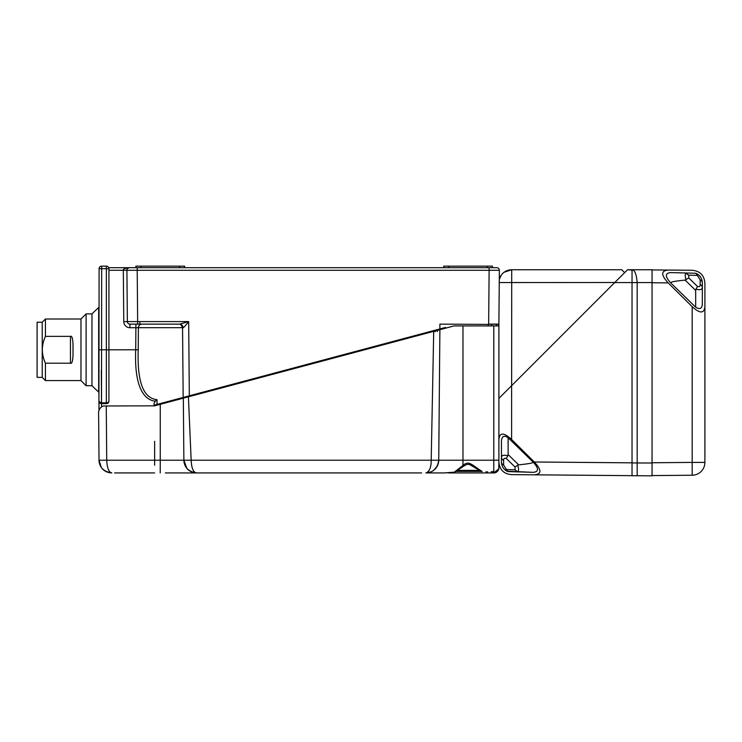 <?xml version="1.0" encoding="UTF-8"?>
<svg xmlns="http://www.w3.org/2000/svg" width="742" height="742" viewBox="0 0 742 742"><rect width="100%" height="100%" fill="white"/><g stroke="black" fill="none" stroke-linecap="round" stroke-linejoin="round"><path stroke-width="1.11" d="M139.904 324.133L139.858 321.592L139.904 324.133M108.722 267.695L496.797 267.695L492.475 267.695L492.475 266.155L443.735 266.155L443.735 267.695M193.597 267.695L205.163 267.695M487.346 266.155L487.346 267.695L492.475 267.695M101.45 403.667A2.569 2.569 0 0 0 101.506 403.667L106.366 403.667L101.506 403.667L101.524 405.874M107.108 403.555A2.569 2.569 0 0 0 107.599 403.351L107.108 403.555M108.824 401.849L108.694 402.192A2.569 2.569 0 0 0 108.935 401.097L108.907 401.478M98.992 410.131L98.936 401.116A2.569 2.569 0 0 0 101.506 403.667L98.936 401.116L99.094 268.706A2.569 2.569 0 0 1 101.663 266.155L106.366 266.155A2.569 2.569 0 0 1 108.935 268.725L108.935 401.097A2.569 1.707 180 0 1 106.366 402.813L101.506 402.813L101.663 268.725L108.935 268.725L108.935 267.695M445.014 327.565L154.086 405.206L154.086 403.314L155.208 401.162C144.096 399.966 134.172 387.213 135.703 349.788L106.366 349.788L106.366 403.667A2.569 2.569 0 0 0 108.935 401.097M106.366 266.155L106.366 349.788L98.667 349.788L98.862 313.875L98.909 394.364M98.927 399.038L98.936 401.116A2.569 1.707 179.7 0 0 101.506 402.813L106.366 402.813M101.663 266.155L101.663 268.725L99.094 268.706A2.569 2.569 0 0 1 101.663 266.155M101.506 403.667L101.339 370.277M98.667 307.457L98.667 392.119L91.962 385.71L91.962 313.875L98.667 307.457M42.229 322.213L42.229 377.372L37.1 377.372L37.1 322.213L42.229 322.213L45.438 319.004L80.971 319.004L86.1 313.875L91.962 313.875M86.1 313.875L86.1 385.71L91.962 385.71M80.971 319.004L80.971 380.581L86.1 385.71M70.453 363.209L70.453 336.376C71.835 335.588 72.688 338.194 73.013 344.195L73.013 355.39C72.688 361.382 71.835 363.988 70.453 363.209L45.438 363.209L45.438 380.581L80.971 380.581M45.438 319.004L45.438 336.376L70.453 336.376M45.438 363.209C41.32 354.268 41.32 345.318 45.438 336.376M42.229 377.372L45.438 380.581M156.655 404.52L154.086 405.206L154.086 405.976L453.993 325.933L498.893 325.933M129.998 324.133L129.924 324.133A2.569 2.569 0 0 1 127.364 321.592L123.775 321.629L123.32 270.264C122.755 269.133 124.804 268.27 129.479 267.695A2.569 2.569 -90 0 0 126.919 270.283L108.935 270.264M135.897 324.133L135.897 327.732L129.924 327.732A6.159 6.159 0 0 1 123.775 321.629M178.97 324.133A3.589 3.589 0 0 1 181.011 324.773A3.589 3.589 0 0 0 178.97 324.133L179.685 324.133A3.589 3.33 -90 0 1 183.014 327.686C183.209 328.168 185.101 326.137 188.672 321.592L179.685 324.133L129.924 324.133A2.569 2.569 0 0 1 127.364 321.592L126.919 270.283C126.687 269.114 127.541 268.252 129.479 267.695A2.569 2.569 -90 0 0 126.919 270.283L499.357 270.283L489.117 270.283L489.117 267.695M183.014 327.686L138.411 327.695A3.589 3.515 -90 0 1 141.926 324.133L137.641 324.133L137.65 321.592L127.364 321.592A2.569 2.569 0 0 0 129.924 324.133L129.924 327.732M137.177 324.133L136.547 324.133M496.797 267.695A2.569 2.569 0 0 1 499.357 270.283A2.569 2.569 90 0 0 496.797 267.695A2.569 2.569 90 0 1 499.357 270.283L498.893 324.133L488.653 324.133L489.117 270.283M487.104 325.933A1.54 1.54 0 0 0 488.626 324.393A1.54 1.54 0 0 1 487.104 325.933A1.54 1.54 0 0 0 488.626 324.393L439.885 324.133L439.885 328.929L444.05 327.816M168.926 401.246L160.272 403.555M137.196 267.695L137.65 321.592L188.672 321.592L189.321 395.801L170.586 400.801M445.478 327.435L441.397 328.53M491.195 325.933L491.195 324.393L498.893 324.133L498.893 461.793C499.505 469.695 503.744 473.971 511.609 474.62L534.296 474.815C541.762 474.277 541.762 470.001 534.296 461.988L511.609 439.496C503.744 432.28 499.505 432.317 498.893 439.607M498.893 462.043L498.893 467.803A5.129 5.129 -90 0 1 493.755 472.932L493.124 472.932M498.884 467.933L498.893 467.785C498.587 470.92 496.871 472.635 493.755 472.932L498.336 470.122M498.893 465.113L498.893 463.815M498.893 467.59L498.893 467.803A5.129 5.129 0 0 1 493.755 472.932L498.772 468.888L498.893 462.08M498.893 463.527L498.893 464.381L498.893 463.527M498.819 468.656L498.893 467.803A5.129 5.129 0 0 1 493.755 472.932L493.755 472.357L492.734 472.357L492.734 472.932A1.54 1.54 0 0 1 491.204 471.606A1.54 1.54 72.3 0 0 492.734 472.932L487.559 472.932A1.54 1.493 90 0 1 486.075 471.615M449.856 472.626L443.976 472.932M462.971 325.933L462.971 465.429L454.29 472.181L443.966 472.932L426.733 472.932M165.345 472.932L400.884 472.932M449.958 472.932L448.65 472.932M448.094 472.932L487.559 472.932L487.559 471.615M498.624 469.436L498.791 468.786M479.434 470.372L457.703 470.372M498.893 463.629L498.893 465.549M620.034 277.267L624.643 272.657L621.74 269.745L511.72 269.745A12.827 12.827 0 0 0 499.283 279.437L498.893 324.133M499.143 294.76C498.958 316.426 498.958 316.426 499.143 294.76L499.255 282.554L614.793 282.498M614.719 282.572L627.547 269.745L632.045 269.745L632.036 282.572L614.719 282.572L511.609 385.692L511.609 439.496L511.609 385.692L499.134 398.166M511.062 386.23L504.773 392.527M503.809 393.492L502.019 395.282M500.655 396.645L499.7 397.601M501.379 274.985L499.283 279.437A12.827 12.827 61.4 0 1 511.72 269.745L511.637 385.664M523.639 269.745C545.5 269.745 545.5 269.745 523.639 269.745C545.5 269.745 545.5 269.745 523.639 269.745L511.72 269.745L504.124 272.24M503.122 273.056L502.195 273.983M534.296 461.988L632.036 462.841L632.036 475.668L534.296 474.815M632.036 280.903L632.036 274.809M632.036 272.537L632.036 271.025M632.036 270.069L627.547 269.745M652.051 269.745L632.045 269.745L652.051 269.745L652.051 282.572L632.036 282.572L632.036 475.761L637.174 475.715L637.165 282.6C636.515 274.355 634.8 270.069 632.045 269.745L633.38 269.94M632.036 270.376L632.036 271.553M632.036 273.381L632.036 276.172M508.112 437.743L533.108 462.09C531.856 462.479 536.012 463.045 518.667 464.844L508.112 454.568L508.112 437.743C504.198 435.127 501.982 436.111 501.453 440.702L501.453 457.378A5.129 3.627 0 0 0 503.623 460.346C503.614 458.5 504.504 457.888 506.294 458.519L507.769 455.801C503.864 454.698 501.759 455.226 501.453 457.378L501.453 462.08L501.453 457.378M506.981 471.189L533.108 472.348C538.961 471.856 538.961 468.434 533.108 462.09M506.359 470.836L505.534 470.27M505.33 470.113L503.493 468.221M502.659 466.894L502.417 466.421M501.815 464.761L501.648 464.056M501.573 463.62L501.49 462.878M652.051 282.572L652.051 463.017L632.036 462.934M637.174 475.715L652.051 475.845L652.051 463.017M668.19 282.887L652.051 282.748L652.051 269.921L668.19 270.06C660.899 270.7 660.899 274.976 668.19 282.887L692.184 306.678C699.975 313.727 704.214 313.69 704.9 306.567L704.9 283.101C704.214 275.291 699.975 271.015 692.184 270.273L652.051 269.921M692.184 475.232L652.051 475.585L652.051 462.758L692.184 462.405L692.184 475.232A12.837 12.837 0 0 0 704.9 462.405L704.9 306.567M695.681 307.197L670.685 282.86C671.603 282.09 670.787 281.58 685.126 280.096L695.681 290.382L695.681 307.197C699.771 309.683 701.988 308.7 702.331 304.248L702.331 287.562A5.129 3.627 180 0 0 700.17 284.594C700.179 286.44 699.289 287.052 697.489 286.431L696.015 289.139C699.919 290.243 702.025 289.714 702.331 287.562L702.331 282.86L702.331 287.562M685.126 280.096L688.752 277.916L688.752 275.161L685.126 272.973L695.69 273.251L670.685 272.592C664.971 273.158 664.971 276.58 670.685 282.86M695.968 273.362L697.832 274.364M699.038 275.319L700.726 277.341M702.136 280.856L702.331 282.86A5.129 3.627 180 0 0 700.17 279.892L700.17 284.594M695.681 290.382L696.015 289.139M686.053 273.084C684.968 274.215 684.968 276.441 686.053 279.743M685.126 272.973L670.685 272.592M695.681 273.251L696.015 273.381C699.919 275.087 702.025 278.241 702.331 282.86M700.17 279.892L696.015 273.381M508.112 454.568L507.769 455.801M518.667 464.844L517.731 465.197C518.816 468.499 518.816 470.725 517.731 471.866L533.108 472.348M507.769 471.56C503.864 469.853 501.759 466.699 501.453 462.08A5.129 3.627 0 0 0 503.623 465.048L507.769 471.56L518.667 471.968M517.731 465.197L515.041 467.024L515.041 469.779L517.731 471.866M504.523 469.398L504.068 468.925M181.02 324.783A3.589 3.589 0 0 1 182.56 327.695A3.589 3.589 0 0 0 181.011 324.773A3.589 3.589 0 0 1 182.56 327.695L181.011 324.773A3.589 3.589 0 0 1 182.56 327.695L183.163 397.443M138.216 349.816L138.411 327.695L135.897 327.732L135.703 349.788L138.216 349.816C136.843 389.596 147.018 398.575 157.016 399.678L155.208 401.162M494.302 325.933L494.821 325.933M478.878 325.933L477.774 325.933L478.878 325.933M473.238 325.933L457.332 325.933L473.238 325.933M463.36 464.798C464.038 466.301 463.908 466.514 462.971 465.429C468.981 460.253 471.022 464.436 482.087 471.439L481.382 471.448A1.54 1.54 0 0 0 482.087 471.615M491.389 471.606A1.54 1.465 0 0 0 492.734 472.357L492.734 471.42M427.03 472.932L425.917 472.932C433.291 472.543 437.567 468.304 438.745 460.216L439.885 329.698M421.679 472.932L394.327 472.932M101.292 467.404L99.02 460.216C99.345 467.386 103.62 471.624 111.847 472.932C108.87 472.468 107.163 468.23 106.727 460.216L106.254 405.976L154.642 405.828M445.014 328.326L443.809 328.65M442.622 328.966L433.708 331.349L431.204 460.216L438.745 460.216L438.188 463.852M437.372 330.366L440.312 329.587M170.92 401.487L168.842 402.034M186.511 397.322L192.753 395.653M178.868 399.363L183.33 398.166L183.877 460.216A12.827 12.827 -89.7 0 0 196.695 472.932L196.658 472.932M175.548 400.253L173.461 400.81M426.585 333.251L425.5 333.538M425.537 333.529L386.007 344.075M326.758 359.889L197.595 394.364M170.799 401.515L176.744 399.929M200.052 393.705L198.55 394.113M196.528 394.651L194.905 395.087M194.97 395.069L194.098 395.3M181.428 398.677L176.429 400.012M318.828 362.003L424.433 333.826M425.259 333.603L429.739 332.407M493.764 472.357L493.773 460.216L438.745 460.216A12.827 12.827 101.1 0 1 425.917 472.932L443.966 472.932L454.29 472.181A1.54 1.54 0 0 0 454.781 472.042L454.28 472.088M154.596 472.932L114.574 472.932L154.596 472.932M373.18 472.932L381.388 472.932M106.254 405.976L103.324 405.976C100.55 407.126 98.983 409.167 98.593 412.088L99.02 460.216C98.779 462.405 100.829 472.543 111.838 472.932L107.2 472.07M98.593 412.088L98.667 419.833M196.704 472.932L196.704 472.932C195.536 473.415 188.811 471.495 186.817 468.285L183.877 460.216C184.313 467.534 188.589 471.773 196.704 472.932C193.384 472.571 191.538 468.332 191.158 460.216L183.877 460.216L183.33 398.166L183.877 460.216L160.244 460.216L160.244 404.334M188.422 396.812L191.158 460.216L431.204 460.216C431.195 467.497 429.433 471.736 425.917 472.932L431.26 471.773M438.068 330.181L437.316 330.385L437.298 331.591M435.155 331.665L435.944 330.756M135.869 266.155L135.869 267.695L135.897 266.155L184.619 266.155L184.619 267.695L184.591 266.155M154.642 465.243L154.642 441.323L154.633 465.243M129.924 324.133A2.569 2.569 0 0 1 127.364 321.592M496.324 325.933L496.324 324.393L498.893 324.393M498.893 460.179L493.773 460.216L493.782 325.933M456.033 471.393L481.28 471.393M493.755 471.411L493.755 472.468M632.036 282.572L637.165 282.6M704.9 462.405L692.184 462.405L692.184 306.678M688.752 277.916L697.489 286.431M697.489 275.393L688.752 275.161M503.623 465.048L503.623 460.346M515.041 467.024L506.294 458.519M506.294 469.547L515.041 469.779M157.016 404.427L157.016 399.678M431.074 472.932A12.827 12.827 100.9 0 1 431.037 472.932L431.946 472.932M106.375 419.833L106.727 460.216L165.373 460.216M99.02 460.216L106.727 460.216M160.216 472.932L160.244 460.216M448.864 267.695L448.864 266.155M140.999 267.695L140.999 266.155M179.49 267.695L179.49 266.155M493.755 472.932L498.374 470.048M486.029 471.615A1.54 1.54 0 0 0 487.559 472.932M449.856 472.932A1.54 1.54 0 0 0 450.895 472.524M494.144 472.923L494.654 472.858M495.443 472.654L498.772 468.879M498.893 407.228L498.893 398.408M141.926 324.133L137.613 324.133M454.781 472.042L463.741 466.124C466.468 464.344 468.573 463.917 470.066 464.826L481.382 471.448M437.307 466.013L433.634 470.354M437.594 330.311L438.105 330.171L437.594 330.311M438.93 329.958L438.299 330.125M437.316 330.385L434.747 331.071M433.282 331.461L430.341 332.249M430.249 332.268L429.349 332.509"/></g></svg>
